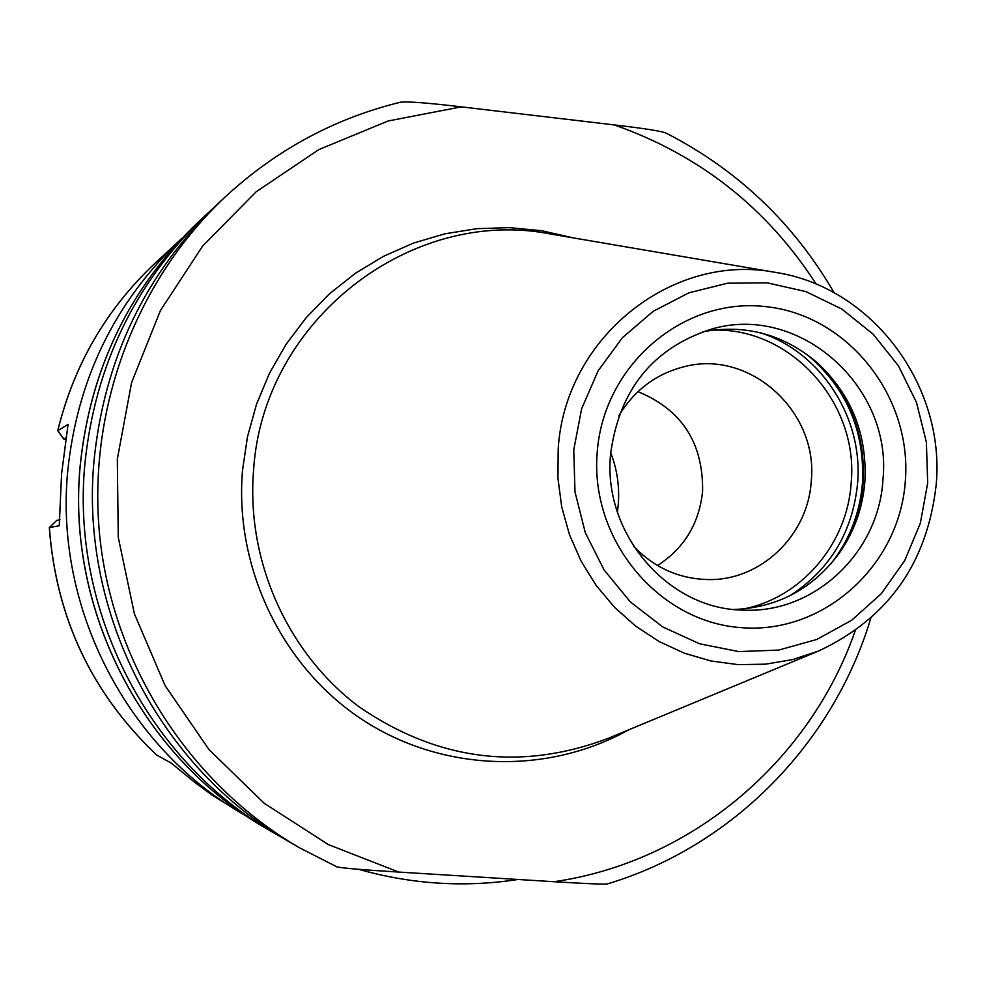 <?xml version="1.0" encoding="UTF-8"?>
<svg xmlns="http://www.w3.org/2000/svg" width="986" height="986" viewBox="0 0 986 986"><rect width="100%" height="100%" fill="white"/><g stroke="black" fill="none" stroke-linecap="round" stroke-linejoin="round"><path stroke-width="1.48" d="M211.916 209.463L205.261 215.527C135.07 282.551 94.939 365.424 84.858 464.135C70.745 611.579 149.231 762.264 274.86 833.49L266.873 828.844C143.401 758.85 66.308 610.864 80.186 466.058C90.083 369.109 129.523 287.69 198.506 221.825C129.474 287.764 90.022 369.183 80.137 466.107C66.272 610.839 143.278 758.752 266.873 828.844M518.069 879.475C464.566 887.696 411.409 884.306 358.608 869.295M282.699 837.915L274.86 833.49M290.562 842.599C160.693 768.994 79.459 612.996 94.052 460.363C104.479 358.177 145.977 272.444 218.535 203.153L225.831 196.35C134.601 281.626 86.065 412.579 100.178 540.266C114.82 667.879 191.259 784.757 299.177 847.603L290.562 842.599M336.929 866.879L299.177 847.603L336.929 866.879C342.734 868.173 363.341 869.898 398.738 872.068L554.07 881.718C585.918 883.702 603.703 884.43 607.438 883.887C732.845 846.37 833.441 742.951 870.811 618.234M834.156 292.817C793.681 223.119 737.664 169.875 666.105 133.098C661.446 131.138 644.141 128.414 614.216 124.902L461.238 106.858C427.924 102.889 407.674 101.336 400.513 102.199C334.821 118.295 276.598 149.675 225.831 196.35M818.503 651.043L607.647 738.563C520.485 771.262 437.599 760.662 358.978 706.74C287.431 653.114 246.069 560.788 253.599 470.002C262.942 320.277 411.051 206.21 550.829 234.052L775.859 272.469C672.625 251.985 564.682 337.631 558.187 449.16L557.916 478.087L561.7 506.804L569.477 534.659L581.037 561.059L596.16 585.438L614.488 607.265L635.613 626.085L659.067 641.504L684.358 653.2L710.918 660.965L738.194 664.638L765.592 664.17L792.547 659.597L818.503 651.043C888.263 618.407 927.506 562.87 936.219 484.422C945.327 385.378 872.117 287.234 775.859 272.469M703.03 331.715C745.81 323.987 783.993 334.414 817.579 362.996C851.485 394.868 867.261 434.37 864.882 481.525C862.725 508.049 854.11 532.046 839.037 553.503C812.649 588.839 777.744 607.499 734.311 609.484M633.443 546.108C654.088 567.653 678.898 578.807 707.899 579.558C760.637 580.988 808.076 535.398 811.231 481.267C818.725 411.692 749.754 348.945 683.927 366.767C655.826 373.953 634.121 390.345 618.789 415.944M637.954 391.639C681.708 409.658 703.264 442.837 702.599 491.188C699.259 523.492 684.235 548.265 657.539 565.533M617.396 512.104L618.296 504.191C619.627 486.443 617.1 469.262 610.704 452.66M59.973 519.721L56.707 520.435L49.325 527.633C56.017 617.717 91.821 693.528 156.7 755.066L156.774 755.103C91.92 693.614 56.116 617.791 49.374 527.633L59.259 525.711L61.563 474.056L68.071 424.411L57.743 430.685L63.757 439.053L66.53 437.464M156.774 755.103L171.268 763.102L195.08 782.637L212.656 795.48L245.095 815.36C127.724 749.04 54.526 608.806 67.689 471.555C77.105 379.573 114.635 302.332 180.278 239.82L181.818 238.39M49.3 527.621L56.67 520.472M66.148 439.657L63.757 439.053M461.238 106.858L388.139 120.982L318.835 149.601L256.113 191.814L202.549 246.143L160.435 310.553L131.594 382.543L117.322 459.193L118.271 537.395L134.429 613.921L165.106 685.615L208.983 749.57L264.162 803.245L328.301 844.571L398.738 872.068M554.07 881.718C691.617 861.912 810.048 760.859 855.269 630.621M816.26 284.202C766.972 208.021 699.629 154.913 614.216 124.902M573.347 237.897L541.745 230.749L509.479 227.643L477.014 228.666L444.883 233.818L413.565 243.061L383.579 256.274L355.404 273.27L329.484 293.803L306.276 317.578L286.15 344.213L269.449 373.312L256.471 404.383L247.437 436.946L242.494 470.47C234.323 567.924 282.107 666.721 362.035 719.484C442.11 772.124 547.366 775.267 628.748 729.8M927.678 483.103L926.384 442.209L916.499 402.51L898.505 365.942L873.239 334.279L841.896 309.086L805.981 291.634L767.219 282.834L727.52 283.216L688.869 292.83L653.225 311.28L622.437 337.68L598.145 370.761L581.604 408.82L573.753 449.912L574.998 491.915L585.29 532.625L604.073 569.945L630.35 601.916L662.74 626.936L699.518 643.759L738.785 651.586L778.546 650.107L816.79 639.47L851.633 620.28L881.398 593.56L904.667 560.677L920.332 523.246L927.678 483.103M597.22 452.118C589.665 539.095 657.872 621.673 740.634 627.601C823.322 634.824 899.614 565.816 905.333 481.008C912.247 396.31 847.553 314.817 765.382 306.584C683.347 297.082 603.555 365.017 597.22 452.118M742.212 610.063C813.512 614.377 878.797 553.171 882.914 479.972C892.996 386.278 798.549 302.431 710.61 329.398C652.522 348.44 619.183 390.025 610.568 454.189C602.569 533.463 667.805 609.003 742.212 610.063M837.755 555.278C852.533 533.488 861.012 509.294 863.169 482.684C865.634 434.826 849.883 394.449 815.927 361.554M806.819 354.344C846.333 387.572 864.895 430.401 862.491 482.82C859.94 513.46 849.266 540.624 830.471 564.337M790.106 595.643C830.175 569.526 852.668 532.058 857.598 483.239C863.379 418.027 821.276 352.335 760.502 332.8M711.645 330.224C790.045 326.28 859.163 402.917 851.152 483.152C847.27 543.976 801.273 598.071 743.05 609.028M180.278 239.82L154.765 263.509C106.278 309.173 73.962 364.857 57.817 430.562M57.767 430.611L63.794 438.967M205.261 215.527L198.506 221.825M246.919 816.408L245.095 815.36M154.765 263.509C106.205 309.259 73.851 364.98 57.743 430.685"/></g></svg>
